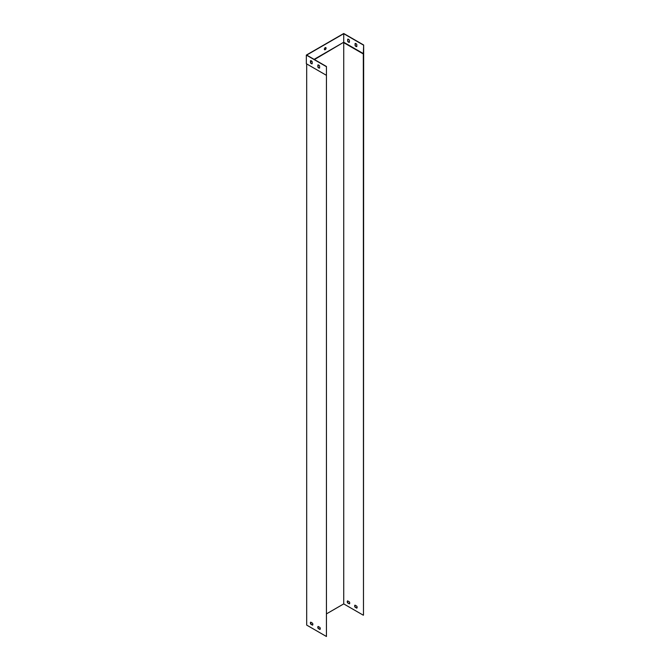 <?xml version="1.0" encoding="UTF-8"?>
<svg xmlns="http://www.w3.org/2000/svg" width="670" height="670" viewBox="0 0 670 670"><rect width="100%" height="100%" fill="white"/><g stroke="black" fill="none" stroke-linecap="round" stroke-linejoin="round"><path stroke-width="1" d="M318.149 626.442L319.917 627.455A1.742 1.005 60 0 1 319.917 629.457L318.149 628.435A1.742 1.005 60 0 1 318.149 626.442A1.742 1.005 60 0 0 318.325 628.334L320.059 629.331M310.746 622.162L312.505 623.184A1.742 1.005 60 0 1 312.505 625.177L310.746 624.155A1.742 1.005 60 0 1 310.746 622.162M326.441 75.333L326.441 636.5L306.684 625.093L306.684 63.926L326.441 75.333L326.441 66.489L326.441 636.5M312.647 625.06L310.922 624.055A1.742 1.005 60 0 1 310.779 622.179M363.316 53.96L363.483 615.11L363.659 45.007L363.316 53.96L343.727 42.654L343.727 603.905L326.617 613.787M363.483 53.659L343.727 42.252L314.439 59.563M311.734 61.129L310.637 61.757M311.433 622.556L310.578 623.05M356.783 608.167A1.742 1.005 -120 0 0 356.783 606.174L355.025 605.152A1.742 1.005 -120 0 0 355.025 607.146L356.783 608.167M349.38 603.888A1.742 1.005 -120 0 0 349.38 601.894L347.613 600.873A1.742 1.005 -120 0 0 347.613 602.874L349.38 603.888M363.316 615.211L343.727 603.905M356.926 608.05L355.192 607.045A1.742 1.005 60 0 1 355.05 605.169M349.522 603.77L347.789 602.774A1.742 1.005 60 0 1 347.646 600.898M355.092 43.517A1.742 1.005 60 0 1 356.817 44.513L356.817 46.548A1.742 1.005 60 0 1 355.092 45.552L355.092 43.517M347.68 41.272L347.68 39.237A1.742 1.005 60 0 1 349.405 40.242L349.405 42.277A1.742 1.005 60 0 1 347.68 41.272L347.856 39.178M314.096 59.362L343.727 42.252L343.727 33.701L306.684 55.082L326.441 66.489M363.483 45.108L343.727 33.701M325.21 47.671A1.223 0.704 120 0 0 324.414 48.751A1.223 0.704 120 0 0 324.598 49.731A1.223 0.704 120 0 0 325.821 49.019A1.223 0.704 120 0 0 325.821 47.612A1.223 0.704 120 0 0 325.21 47.671M311.45 60.895L310.637 61.355M318.049 64.94L318.049 66.941A1.742 1.005 -120 0 0 319.607 67.997M310.637 60.66L310.637 62.662A1.742 1.005 -120 0 0 312.195 63.725M317.873 64.998A1.742 1.005 60 0 1 319.607 66.003L319.607 68.038A1.742 1.005 60 0 1 317.873 67.042L317.873 64.998M310.47 60.727A1.742 1.005 60 0 1 312.195 61.724L312.195 63.759A1.742 1.005 60 0 1 310.47 62.762L310.47 60.727M326.273 75.233L306.341 63.725L306.341 55.082L326.273 66.59M324.514 49.664A1.223 0.704 120 0 0 325.034 49.572A1.223 0.704 120 0 0 325.813 48.567A1.223 0.704 120 0 0 325.729 47.57M363.659 45.007L343.727 33.5L306.341 55.082M356.817 46.515A1.742 1.005 60 0 1 355.259 45.451L355.259 43.45M349.405 42.235A1.742 1.005 60 0 1 347.856 41.18"/></g></svg>
